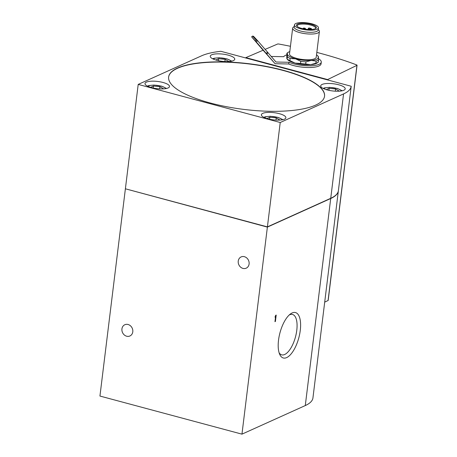 <?xml version="1.0" encoding="UTF-8"?>
<svg xmlns="http://www.w3.org/2000/svg" width="457" height="457" viewBox="0 0 457 457"><rect width="100%" height="100%" fill="white"/><g stroke="black" fill="none" stroke-linecap="round" stroke-linejoin="round"><path stroke-width="0.69" d="M125.669 188.867L267.379 227.1L241.959 434.15L305.287 405.565A67.328 19.697 7 0 0 312.942 397.904L338.363 190.855A67.328 19.697 7 0 1 330.714 198.515L305.287 405.565M267.379 227.1L330.714 198.515M278.524 340.179A23.513 9.751 -75 0 1 290.532 313.902A23.513 9.751 -75 0 1 298.821 337.797A23.513 9.751 -75 0 1 279.69 354.335A23.513 9.751 -75 0 1 278.524 340.179M275.405 321.465L276.194 315.073L275.748 315.279A1.925 0.8 -75 0 1 275.188 316.393L275.08 317.301L275.525 317.101L274.96 321.665L275.405 321.465L275 321.357M125.361 189.004L99.94 396.053L241.959 434.15M326.264 89.641L329.166 88.332L335.598 88.978L339.031 90.977L338.506 91.211M215.807 60.01L218.709 58.702L225.135 59.347L228.569 61.347L228.049 61.581M266.928 118.552L269.83 117.243L276.262 117.889L279.695 119.888L279.17 120.122M150.553 87.333L153.455 86.025L159.887 86.67L163.315 88.669L162.795 88.904M327.115 79.804L356.946 65.351A1.12 0.326 7 0 0 357.06 65.225A1.12 0.326 7 0 0 356.694 64.928A179.995 52.658 7 0 0 316.821 52.401M290.441 46.288A179.995 52.658 7 0 0 278.787 44.026A1.12 0.326 7 0 0 277.548 44.055L265.094 49.385M257.645 43.666L260.164 46.574L257.645 43.666M261.507 48.413L275.085 63.712L255.446 40.924L251.636 36.857L261.53 48.391M251.636 36.857L252.504 36.103L256.308 40.17L255.446 40.924M252.504 36.103L253.486 36.269L257.645 40.713L256.308 40.17M266.728 53.983L268.076 52.801L257.645 40.713L256.291 41.895M268.076 52.801L275.999 62.021L288.933 62.283L288.721 63.986L275.085 63.712M271.218 56.457L283.711 56.708A19.08 5.581 -173 0 1 286.71 54.891M318.552 58.724A19.08 5.581 -173 0 1 321.277 62.141A19.08 5.581 -173 0 1 309.269 65.825A19.08 5.581 -173 0 1 288.933 62.283M288.721 63.986A19.08 5.581 7 0 0 309.058 67.527A19.08 5.581 7 0 0 321.071 63.849L321.277 62.141M316.524 54.846A15.709 4.599 -173 0 1 317.883 55.983A15.709 4.599 -173 0 1 318.46 57.125A15.709 4.599 -173 0 1 311.188 60.404L316.135 61.089A16.835 4.924 -173 0 0 318.563 59.993L318.301 62.123A16.835 4.924 -173 0 1 318.198 62.203L317.021 63.037A15.709 4.599 -173 0 1 310.669 64.666A15.709 4.599 -173 0 1 295.079 63.1A15.709 4.599 -173 0 1 287.327 59.393L286.75 58.25L286.91 53.252A16.835 4.924 -173 0 1 287.013 53.172L288.196 52.338A15.709 4.599 -173 0 1 289.789 51.567M318.198 62.203A16.835 4.924 -173 0 1 315.873 63.22L310.669 64.666L305.722 63.98A16.835 4.924 -173 0 1 300.517 63.454L295.079 63.1L289.898 60.61A16.835 4.924 -173 0 1 287.116 58.987L287.379 56.862A16.835 4.924 -173 0 0 290.155 58.479L289.898 60.61M316.135 61.089L315.873 63.22M305.984 61.849L311.188 60.404A15.709 4.599 -173 0 1 295.599 58.839L300.78 61.329A16.835 4.924 -173 0 0 305.984 61.849L305.722 63.98M300.78 61.329L300.517 63.454M318.563 59.993L318.095 56.382M290.155 58.479L295.599 58.839A15.709 4.599 -173 0 1 287.276 53.989L287.379 56.862M286.91 53.252L287.276 53.989A15.709 4.599 -173 0 1 288.196 52.338M318.255 29.425L318.9 30.179A13.464 3.942 -173 0 1 319.392 31.453L316.233 57.199A13.464 3.942 -173 0 1 296.639 58.37A13.464 3.942 -173 0 1 289.504 53.915L292.663 28.168A13.464 3.942 -173 0 1 293.451 27.054L294.257 26.483M309.058 27.968A9.311 2.725 -173 0 1 311.428 28.602L310.851 28.86A1.348 0.394 7 0 1 309.32 28.888A1.348 0.394 7 0 1 308.326 28.38A1.348 0.394 7 0 1 308.481 28.225L309.058 27.968M297.244 26.437A9.311 2.725 -173 0 1 297.13 25.878A9.311 2.725 -173 0 1 306.704 24.307A9.311 2.725 -173 0 1 315.616 28.145A9.311 2.725 -173 0 1 315.364 28.665M311.32 29.482L311.428 28.602M301.831 28.46A9.985 2.919 -173 0 1 296.901 26.1A9.985 2.919 -173 0 1 306.807 23.473A9.985 2.919 -173 0 1 315.781 28.42A9.985 2.919 -173 0 1 301.831 28.46M300.86 28.9A12.088 3.536 -173 0 1 294.451 24.901A12.088 3.536 -173 0 1 306.881 22.861A12.088 3.536 -173 0 1 318.449 27.848A12.088 3.536 -173 0 1 300.86 28.9M318.449 27.848L318.186 29.979A12.088 3.536 -173 0 1 300.597 31.03A12.088 3.536 -173 0 1 294.188 27.032L294.451 24.901M319.392 31.453A13.464 3.942 -173 0 1 299.798 32.624A13.464 3.942 -173 0 1 292.663 28.168M303.808 28.677A1.12 0.326 7 0 0 305.442 28.58A1.12 0.326 7 0 0 304.368 28.117A1.12 0.326 7 0 0 303.214 28.305A1.12 0.326 7 0 0 303.808 28.677M289.281 314.936A20.908 8.672 -75 0 1 292.526 314.462A20.908 8.672 -75 0 1 295.485 336.9A20.908 8.672 -75 0 1 281.695 354.849A20.908 8.672 -75 0 1 279.124 352.81M201.537 55.828L138.203 84.414L280.221 122.51L343.555 93.925A67.328 19.697 7 0 0 351.21 86.264L220.88 51.304A67.328 19.697 7 0 0 201.537 55.828M280.221 122.51L267.408 226.889L125.389 188.792L138.203 84.414M267.408 226.889L330.737 198.304A67.328 19.697 7 0 0 338.391 190.643L351.21 86.264M249.099 264.003A6.17 5.318 -114.3 0 0 246.809 258.016A6.17 5.318 -114.3 0 0 241.13 256.92A6.17 5.318 -114.3 0 0 238.822 264.734A6.17 5.318 -114.3 0 0 246.209 268.173A6.17 5.318 -114.3 0 0 249.099 264.003M132.787 331.816A6.17 5.318 -114.3 0 0 130.496 325.83A6.17 5.318 -114.3 0 0 124.824 324.733A6.17 5.318 -114.3 0 0 122.516 332.547A6.17 5.318 -114.3 0 0 129.897 335.986A6.17 5.318 -114.3 0 0 132.787 331.816M338.677 84.774A12.345 3.61 7 0 0 320.717 85.842A12.345 3.61 7 0 0 327.258 89.926A12.345 3.61 7 0 0 345.218 88.852A12.345 3.61 7 0 0 338.677 84.774M228.214 55.143A12.345 3.61 7 0 0 210.254 56.217A12.345 3.61 7 0 0 216.795 60.295A12.345 3.61 7 0 0 234.761 59.221A12.345 3.61 7 0 0 228.214 55.143M279.341 113.679A12.345 3.61 7 0 0 261.381 114.753A12.345 3.61 7 0 0 267.922 118.837A12.345 3.61 7 0 0 285.882 117.763A12.345 3.61 7 0 0 279.341 113.679M162.966 82.466A12.345 3.61 7 0 0 145 83.54A12.345 3.61 7 0 0 151.541 87.618A12.345 3.61 7 0 0 169.507 86.544A12.345 3.61 7 0 0 162.966 82.466M177.55 68.07A78.553 22.981 7 0 0 168.622 77.016A78.553 22.981 7 0 0 243.787 109.4A78.553 22.981 7 0 0 324.556 96.164A78.553 22.981 7 0 0 266.66 66.482A78.553 22.981 7 0 0 177.55 68.07M324.704 302.117L328.069 300.517A1.12 0.326 7 0 0 328.189 300.392L357.06 65.225M263.083 50.247L245.849 57.628L327.275 79.472M245.849 57.628L245.677 57.959M267.551 52.241L266.197 53.418M324.544 96.273A78.553 22.981 7 0 0 266.46 66.659A78.553 22.981 7 0 0 177.527 68.287A78.553 22.981 7 0 0 168.61 77.124M159.887 86.67L159.613 88.875M153.455 86.025L153.209 88.018M276.262 117.889L275.994 120.094M269.83 117.243L269.584 119.237M225.135 59.347L224.867 61.552M218.709 58.702L218.463 60.695M335.598 88.978L335.324 91.183M329.166 88.332L328.92 90.326M275.114 316.992L275.525 317.101M323.807 88.738A9.094 2.662 -173 0 1 332.924 87.693A9.094 2.662 -173 0 1 341.522 90.914M213.345 59.107A9.094 2.662 -173 0 1 222.462 58.062A9.094 2.662 -173 0 1 231.059 61.284M264.472 117.649A9.094 2.662 -173 0 1 273.589 116.598A9.094 2.662 -173 0 1 282.186 119.825M148.091 86.43A9.094 2.662 -173 0 1 157.214 85.385A9.094 2.662 -173 0 1 165.805 88.607M310.771 29.505L310.851 28.86M330.737 198.304L343.555 93.925M356.946 65.351L328.069 300.517M317.883 55.983L318.261 56.422M305.367 29.179L305.442 28.58M303.157 28.78L303.214 28.305M308.195 29.465L308.326 28.38M147.417 86.11L148.833 85.568L153.895 85.048L161.732 86.179L166.542 88.458M263.792 117.323L265.209 116.781L270.27 116.267L278.113 117.392L282.917 119.671M212.671 58.787L214.087 58.245L219.149 57.725L226.986 58.856L231.796 61.135M323.128 88.418L324.544 87.87L329.606 87.356L337.449 88.481L342.253 90.766"/></g></svg>
